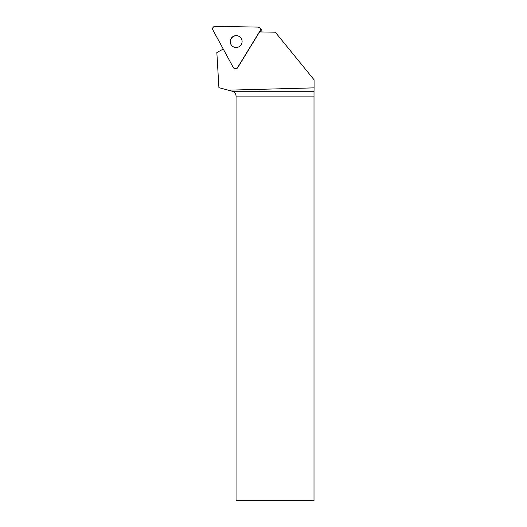 <?xml version="1.0" encoding="UTF-8"?>
<svg xmlns="http://www.w3.org/2000/svg" width="527" height="527" viewBox="0 0 527 527"><rect width="100%" height="100%" fill="white"/><g stroke="black" fill="none" stroke-linecap="round" stroke-linejoin="round"><path stroke-width="0.79" d="M259.732 27.845A2.49 2.457 -44 0 0 258.013 27.101L215.174 26.35A2.49 2.457 -44 0 0 212.921 30.019L233.29 67.496A2.49 2.457 -44 0 0 237.578 67.568L260.048 30.843A2.49 2.457 -44 0 0 259.732 27.845L261.254 29.42A2.49 2.457 136 0 1 261.794 31.963M231.116 38.504A5.968 5.902 -44 0 0 240.272 45.809A5.968 5.902 -44 0 0 240.464 37.417A5.968 5.902 -44 0 0 231.116 38.504M233.678 68.023L233.79 68.135A2.49 2.457 -44 0 0 237.684 67.68L259.567 31.923L275.298 32.2L314.072 79.801L314.079 87.864L228.29 90.17L218.916 87.66L216.847 52.568L223.257 49.037M228.29 90.17L232.335 91.257L314.02 91.257L314.079 87.864M314.02 91.257L314.006 96.098L236.05 96.098L236.05 500.65L314.006 500.65L314.006 96.098M232.335 91.257C234.66 92.034 235.898 93.648 236.05 96.098M231.933 45.763A5.968 5.902 136 0 1 231.221 38.616A5.968 5.902 136 0 1 240.516 37.47M237.578 67.568L260.048 30.843C260.76 28.833 260.081 27.582 258.013 27.101L215.174 26.35C213.079 26.758 212.328 27.984 212.921 30.019L233.29 67.496C234.673 69.096 236.103 69.123 237.578 67.568L237.684 67.68M261.115 31.949L260.048 30.843"/></g></svg>

